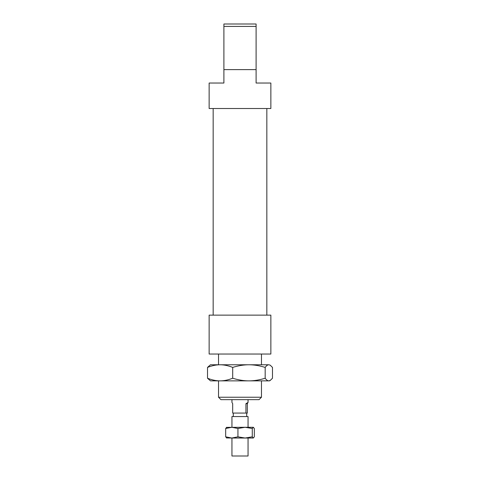 <?xml version="1.0" encoding="UTF-8"?>
<svg xmlns="http://www.w3.org/2000/svg" width="480" height="480" viewBox="0 0 480 480"><rect width="100%" height="100%" fill="white"/><g stroke="black" fill="none" stroke-linecap="round" stroke-linejoin="round"><path stroke-width="0.72" d="M256.098 26.412L256.098 24L223.902 24L223.902 26.412L256.098 26.412L256.098 69.612L223.902 69.612L223.902 83.034L209.142 83.034L209.142 108.522L270.858 108.522L270.858 83.034L256.098 83.034L256.098 69.612M223.902 26.412L223.902 69.612M261.468 397.236L218.532 397.236L220.95 399.654L259.05 399.654L261.468 397.236L261.468 380.868M270.858 315.132L209.142 315.132L209.142 354.036L270.858 354.036L270.858 315.132M231.948 399.654L231.948 402.432L232.68 403.68L232.68 413.07L245.934 413.07L245.934 403.68L248.052 402.432L247.32 403.68L247.32 413.07L245.934 413.07M245.934 403.68L247.32 403.68M226.464 427.356L248.052 427.29L248.052 416.556L231.948 416.556L231.948 427.29M248.052 438.024L248.052 456L231.948 456L231.948 438.024M207.516 367.404L210.486 364.77L220.11 364.77C216.138 364.77 211.944 365.646 207.516 367.404L207.516 378.234C211.944 379.992 216.138 380.874 220.11 380.868L210.486 380.868L207.516 378.234M268.83 364.77L270.216 365.178L268.83 364.77C267.678 364.77 266.46 365.646 265.176 367.404C259.47 365.646 254.058 364.77 248.94 364.77L268.83 364.77M270.216 380.466L269.514 380.868L220.11 380.868C224.076 380.874 228.27 379.992 232.698 378.234C238.404 379.992 243.816 380.874 248.94 380.868C254.058 380.874 259.47 379.992 265.176 378.234C266.46 379.992 267.678 380.874 268.83 380.868L270.216 380.466L272.484 378.234L272.484 367.404L270.216 365.178M248.94 364.77C243.816 364.77 238.404 365.646 232.698 367.404C228.27 365.646 224.076 364.77 220.11 364.77L248.94 364.77M232.698 367.404L232.698 378.234M265.176 367.404L265.176 378.234M218.268 380.868L220.11 380.868M245.106 427.29L253.416 427.29L252.27 428.49L245.106 427.29L237.942 428.49L231.81 427.29L225.672 428.49L226.704 427.29M237.942 436.824L245.106 438.024L231.81 438.024L237.942 436.824L237.942 428.49M252.27 436.824L253.296 438.024L245.106 438.024L252.27 436.824L252.27 428.49M253.296 438.024L254.328 436.824L254.328 428.49L253.296 427.29M226.704 438.024L225.672 436.824L231.81 438.024L226.464 437.952M225.672 428.49L225.672 436.824M218.532 354.036L218.532 364.77M218.532 380.868L218.532 397.236M261.468 354.036L261.468 364.77M213.168 108.522L213.168 315.132M266.832 108.522L266.832 315.132M248.052 399.654L248.052 402.432M233.292 413.07L233.292 416.556M246.708 413.07L246.708 416.556"/></g></svg>
